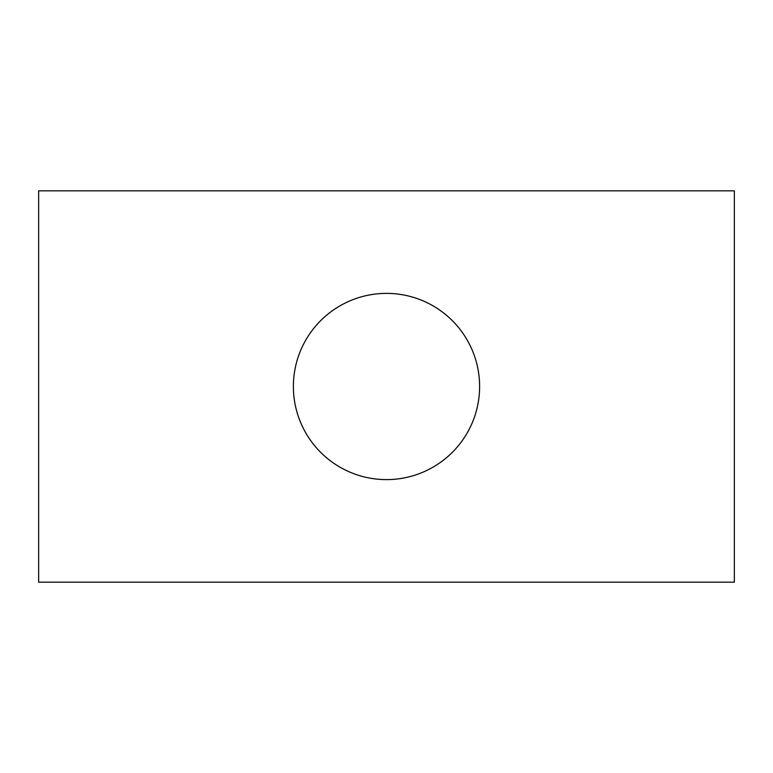 <?xml version="1.0" encoding="UTF-8"?>
<svg xmlns="http://www.w3.org/2000/svg" width="773" height="773" viewBox="0 0 773 773"><rect width="100%" height="100%" fill="white"/><g stroke="black" fill="none" stroke-linecap="round" stroke-linejoin="round"><path stroke-width="1.16" d="M293.382 386.5A93.118 93.118 0 0 1 433.054 305.857A93.118 93.118 0 0 1 433.054 467.143A93.118 93.118 0 0 1 293.382 386.5M734.35 190.834L38.65 190.834L38.65 582.166L734.35 582.166L734.35 190.834"/></g></svg>
